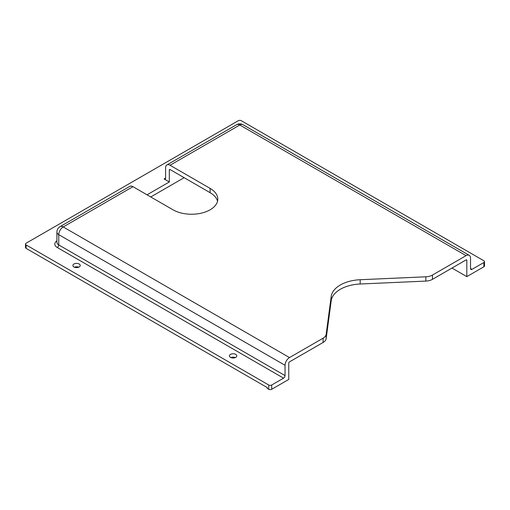 <?xml version="1.0" encoding="UTF-8"?>
<svg xmlns="http://www.w3.org/2000/svg" width="510" height="510" viewBox="0 0 510 510"><rect width="100%" height="100%" fill="white"/><g stroke="black" fill="none" stroke-linecap="round" stroke-linejoin="round"><path stroke-width="0.76" d="M78.731 267.208A3.672 2.123 0 0 0 74.403 267.208M79.165 263.995A3.672 2.123 0 0 0 75.161 263.536A3.672 2.123 0 0 0 72.892 265.493A3.672 2.123 0 0 0 73.969 266.991A3.672 2.123 0 0 0 77.973 267.45A3.672 2.123 0 0 0 80.236 265.493A3.672 2.123 0 0 0 79.165 263.995M235.276 357.586A3.672 2.123 0 0 0 230.947 357.586M235.709 354.38A3.672 2.123 0 0 0 231.706 353.914A3.672 2.123 0 0 0 229.443 355.878A3.672 2.123 0 0 0 230.514 357.376A3.672 2.123 0 0 0 234.517 357.835A3.672 2.123 0 0 0 236.787 355.878A3.672 2.123 0 0 0 235.709 354.38M132.951 186.679L63.208 226.944A6.298 3.634 60 0 0 60.065 226.631L129.808 186.367A6.298 3.634 60 0 1 132.951 186.679L173.017 209.808A26.233 15.147 0 0 0 201.603 213.091A26.233 15.147 0 0 0 217.795 199.098A26.233 15.147 0 0 0 210.114 188.394L170.047 165.259A6.298 3.634 -120 0 0 166.904 164.947A6.298 3.634 -120 0 0 165.597 167.828L165.597 178.111A2.097 1.211 60 0 1 165.163 179.074A2.097 1.211 60 0 1 164.112 178.965L165.597 178.111M472.011 269.35A2.097 1.211 -60 0 1 470.966 269.452A2.097 1.211 -60 0 1 470.532 268.496L472.011 269.35L483.888 262.497A2.097 1.211 0 0 0 484.5 261.636A2.097 1.211 0 0 0 483.888 260.782L241.275 120.711A2.097 1.211 0 0 0 238.304 120.711L26.112 243.219A2.097 1.211 0 0 0 25.5 244.08A2.097 1.211 0 0 0 26.112 244.934L268.725 385.005A2.097 1.211 0 0 0 271.696 385.005L283.566 378.152L57.273 247.503A8.396 4.845 180 0 1 56.916 240.873M271.696 385.005L271.696 389.289L288.756 379.434L288.756 363.158A1.052 0.606 -60 0 1 289.501 361.87L323.11 342.471L323.11 338.187A10.493 6.056 0 0 0 326.151 334.369L326.151 338.646L331.207 300.728A31.48 18.175 180 0 1 360.175 284.006L425.856 281.087L425.856 276.802L360.175 279.722A31.48 18.175 0 0 0 331.207 296.444L326.151 334.369M289.501 357.586A6.298 3.634 120 0 0 285.045 365.3L58.758 234.651A6.298 3.634 -60 0 1 63.208 226.944L289.501 357.586L323.11 338.187M285.045 365.3L285.045 375.583A2.097 1.211 -60 0 1 283.566 378.152M147.052 194.814L169.307 181.968L164.112 178.965M484.5 261.636L484.5 265.92A2.097 1.211 180 0 1 483.888 266.781L483.888 262.497M451.981 268.062L466.822 276.63L483.888 266.781M150.756 196.956L184.148 177.684M271.696 389.289A2.097 1.211 180 0 1 268.725 389.289L268.725 385.005M26.112 244.934L26.112 248.364L267.24 387.575L267.24 388.429L268.725 389.289M425.856 276.802A10.493 6.056 0 0 0 432.467 275.049L466.076 255.644A6.298 3.634 120 0 1 469.225 255.331A6.298 3.634 120 0 1 470.532 258.213L470.532 268.496M466.076 259.928A1.052 0.606 -60 0 1 466.605 259.877A1.052 0.606 -60 0 1 466.822 260.355L466.076 259.928L432.467 279.333A10.493 6.056 180 0 1 425.856 281.087M466.822 260.355L466.822 276.63M326.151 338.646A10.493 6.056 180 0 1 323.11 342.471M170.047 169.543L169.307 169.97A1.052 0.606 -120 0 1 169.524 169.492A1.052 0.606 -120 0 1 170.047 169.543L210.114 192.678A26.233 15.147 180 0 1 217.534 201.24M169.307 169.97L169.307 181.968M26.112 248.364A2.097 1.211 180 0 1 25.5 247.503L25.5 244.08M432.467 275.049L432.467 279.333M57.273 247.503A2.097 1.211 120 0 0 58.758 244.934L58.758 234.651A6.298 3.634 180 0 1 56.916 232.082L56.916 242.365A6.298 3.634 0 0 0 58.758 244.934L285.045 375.583M466.076 255.644L239.789 124.995L170.047 165.259M236.64 124.682A6.298 3.634 60 0 1 239.789 124.995A6.298 3.634 120 0 1 242.938 124.682A6.298 6.298 0 0 0 236.64 124.682L166.904 164.947M331.207 300.728L331.207 296.444M360.175 284.006L360.175 279.722M210.114 192.678L210.114 188.394M60.065 226.631A6.298 6.298 0 0 0 56.916 232.082M469.225 255.331L242.938 124.682"/></g></svg>
